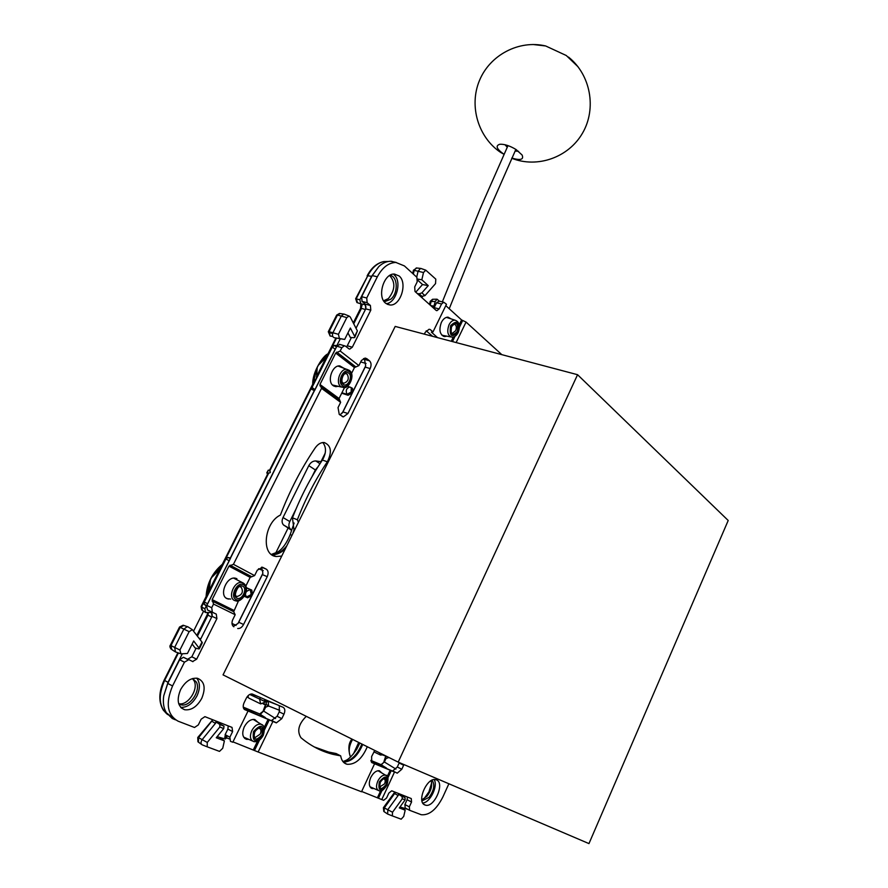 <?xml version="1.0" encoding="UTF-8"?>
<svg xmlns="http://www.w3.org/2000/svg" width="888" height="888" viewBox="0 0 888 888"><rect width="100%" height="100%" fill="white"/><g stroke="black" fill="none" stroke-linecap="round" stroke-linejoin="round"><path stroke-width="1.33" d="M448.873 783.771L442.835 797.058C436.419 809.612 429.215 815.495 421.223 814.718L409.634 810.3L409.335 806.848L404.895 804.539L405.183 807.98L409.446 810.2M404.895 804.539L407.104 799.722L411.555 802.019L409.335 806.848M411.555 802.019L411.266 798.556L391.719 790.808L388.844 793.084L386.569 798.012L383.66 800.299L381.762 799.566L394.505 772.038L371.706 762.548L371.628 756.52L374.78 750.46M407.104 799.722L407.459 797.047M371.151 761.671L394.505 772.038M397.258 773.182L392.751 770.906M399.334 762.603L397.302 766.999L392.796 770.828M403.94 764.579L401.809 769.252L397.302 773.104M374.581 763.747L361.516 791.774L258.131 751.992L272.905 721.445L276.346 722.876L243.678 708.557M272.905 721.445L244.444 709.49C242.924 707.98 242.801 705.738 244.089 702.741L246.331 698.157C247.996 695.16 249.972 693.783 252.248 694.028L283.117 707.314C285.048 708.546 285.326 710.844 283.96 714.196L281.807 718.647L276.346 722.876M271.639 720.468L276.39 722.788M279.343 705.683L279.254 711.832L277.112 716.272L271.684 720.39M227.883 729.07L232.612 731.568L229.87 737.184L225.141 734.665L227.883 729.07L228.227 725.896M232.612 731.568L232.034 727.405L204.906 716.649L201.154 719.191L198.313 724.93L194.516 727.483L178.066 721.167C167.21 715.007 165.379 703.263 172.561 685.947L184.46 662.193L188.556 659.795L183.383 657.275L179.62 659.762L167.754 683.449L163.725 695.859L168.021 682.317L182.329 653.801M175.036 719.535L166.445 712.864C163.669 708.346 162.77 702.686 163.725 695.859M183.727 657.386L188.556 659.795M192.585 661.56L196.648 659.196L216.905 618.592L212.043 616.328L200.299 639.826M187.768 659.151L191.819 656.798L196.648 659.196M196.104 648.229L191.819 656.798M257.331 570.107L254.601 575.602L233.433 564.324L228.949 566.133L212.165 599.622L213.542 604.073L211.721 607.703L212.354 612.209L216.284 614.119L216.905 618.592M216.284 614.119L211.422 611.865L212.043 616.328M211.422 611.865L207.481 609.956L206.604 606.038L208.114 602.719L334.92 349.794L337.118 345.721L340.126 344.5M254.601 575.602L250.161 577.366L228.949 566.133M212.077 601.01L233.699 611.688L238.528 600.788M245.843 586.058L250.161 577.366M233.699 611.688L235.176 614.718L232.467 620.312C231.535 623.443 232.023 625.596 233.91 626.784L233.522 626.551M257.387 570.14L262.393 567.221L266.311 569.175C268.365 570.707 268.664 573.215 267.221 576.678L243.578 624.486C241.969 627.372 240.015 628.715 237.718 628.515M243.578 624.486L238.739 622.255L237.995 623.498L233.211 626.306M238.739 622.255L262.36 574.591L262.892 573.248L261.594 567.188M351.459 373.593L354.456 367.565L358.885 365.601L361.449 360.439L365.312 358.108L366.844 358.708L364.813 358.13M366.844 358.708L369.519 360.828C371.317 362.693 371.528 365.268 370.174 368.564L347.941 413.508L343.367 416.894L339.238 414.385L338.039 407.581L340.637 402.342L339.061 398.523L344.555 387.479M369.519 360.828L364.502 359.385L365.678 365.834L365.168 367.11L342.968 411.921L340.06 414.974M364.502 359.385L363.481 358.574M349.051 348.917L345.432 346.098L339.416 344.3M349.739 349.117L352.314 347.208L370.796 310.167L365.734 308.858L356.033 328.26M346.464 346.919L347.275 345.776L352.314 347.208M351.393 337.54L347.275 345.776M437.529 337.618L431.401 332.156L433.011 331.89L446.486 304.262L443.767 302.231L441.558 303.974L439.149 308.913L436.918 310.678L436.008 310.301L415.018 291.508L414.696 286.935L417.194 281.885L416.872 277.289L404.406 265.923L395.904 262.448C388.522 262.715 382.34 267.499 377.333 276.801L366.733 297.991L367.133 302.708L370.407 305.483L370.796 310.167M370.407 305.483L365.334 304.173L365.734 308.858M365.334 304.173L362.049 301.409L361.649 296.703L372.239 275.58L378.843 266.533C382.684 263.003 386.68 261.261 390.809 261.272L396.259 262.459M439.149 308.913L434.154 307.67L433.788 308.303M434.154 307.67L436.574 302.741L439.327 301.132M433.011 331.89L430.092 329.459M426.218 330.791L432.589 336.319M424.353 334.132L425.274 332.267L429.159 329.215M424.986 804.994C416.072 802.241 427.05 776.723 435.83 779.675L436.452 779.875C445.199 782.861 434.265 808.102 425.463 805.15L424.986 804.994M434.11 779.575C438.372 785.725 430.181 802.685 422.766 802.996M399.134 275.979C407.836 282.861 400.566 306.094 390.065 304.995L385.603 303.197C376.756 296.603 383.916 273.038 394.439 274.07L399.134 275.979M394.061 274.781C402.286 281.274 396.337 303.074 386.191 303.652M292.463 517.837L297.369 519.746L298.401 522.333L281.729 556.088L276.19 556.51C260.872 555.255 264.069 522.755 280.397 515.062C289.721 490.742 301.332 468.342 315.229 447.852C317.915 444.111 320.901 442.335 324.198 442.524C331.146 445.432 332.201 451.859 327.35 461.782L322.411 460.051C310.5 477.733 300.51 496.991 292.463 517.837L294.128 530.991M285.37 548.729C280.863 553.113 276.235 555.044 271.506 554.523M297.369 519.746C305.439 498.834 315.429 479.52 327.35 461.782M322.821 442.524C326.495 447.275 326.362 453.113 322.411 460.051M180.586 689.665C185.326 681.362 190.976 677.577 197.536 678.31C204.54 681.274 205.949 687.956 201.765 698.356C197.036 706.737 191.331 710.533 184.649 709.745C177.744 706.748 176.39 700.055 180.586 689.665M196.703 678.166C200.189 682.617 200.288 688.522 196.981 695.881C192.585 703.762 187.157 707.592 180.697 707.37M367.299 746.73C362.026 758.951 355.256 764.79 346.997 764.268C343.578 763.303 341.48 760.505 340.692 755.877L333.233 754.4C321.5 751.492 310.733 745.931 300.943 737.706C296.803 731.101 298.579 723.975 306.282 716.339M340.692 755.877L336.097 753.535L328.616 752.036L314.152 746.886M362.726 744.455C357.853 755.954 351.404 761.826 343.379 762.093M361.66 791.463L381.762 799.566M258.131 751.992L232.978 741.88M229.87 737.184L230.447 741.336L232.8 742.235L248.007 711.077M213.542 604.073L235.176 614.718M233.433 564.324L321.523 388.334L319.958 384.471L335.708 353.047L340.193 351.026L358.885 365.601M321.523 388.334L340.637 402.342M456.143 342.546L466.045 322.067L461.582 319.958L445.82 305.639M374.014 788.533L372.105 788.555C368.931 787.023 368.465 783.383 370.707 777.611C373.293 772.715 376.212 770.44 379.454 770.784L381.807 772.971M248.773 739.36L246.476 739.327C242.424 737.495 241.691 733.333 244.278 726.85C247.264 721.489 250.749 719.047 254.745 719.502L257.92 722.288M230.669 599.078L226.973 598.634C218.825 595.215 226.718 576.068 235.376 578.188L236.907 578.71M338.228 386.313L335.853 386.669L333.222 385.67C326.684 381.485 332.234 364.868 339.815 365.923L343.723 368.154M446.831 336.164L444.721 336.574C439.804 334.865 438.694 330.147 441.369 322.411C443.179 318.959 445.388 317.205 447.985 317.149L451.248 318.947M338.239 366.111L349.073 370.252M501.809 354.645L466.045 322.067M340.193 351.026L341.869 347.663L344.466 345.732M281.729 556.088L223.043 674.88L398.19 762.115L588.966 843.6L728.204 520.49L577.566 374.703L398.19 762.115M577.566 374.703L395.193 326.418L298.401 522.333M390.931 261.305L391.952 261.35M314.63 390.487L336.918 346.031M211.721 607.703L206.849 605.461L230.492 558.308M206.849 605.461L204.284 604.484L206.338 605.916L204.851 608.879L205.594 612.531L210.678 612.498C212.276 613.208 212.609 614.74 211.666 617.093L207.947 615.106L197.469 636.041M226.473 735.375L226.229 737.251M217.138 736.674L225.197 738.994L225.141 734.665M227.006 735.653L225.596 738.749L227.25 735.786M204.284 604.484L204.307 602.064L225.929 558.985L228.016 557.453L230.603 558.075M335.198 349.284L332.323 347.041L312.021 387.49L311.921 389.421L314.319 390.554L230.381 557.953M332.323 347.041L334.41 345.421L336.885 345.543L340.293 338.761L334.221 337.706C332.445 336.941 332.034 335.242 332.989 332.623L341.381 315.939L343.723 314.063L344.81 314.363M336.485 338.095L269.73 471.062C270.829 472.172 270.496 472.838 268.731 473.049L267.21 473.049L268.143 470.24M342.269 413.075L352.181 393.073L348.063 395.282L341.714 393.195M365.678 365.834L352.802 391.808L352.492 388.345L351.704 387.889M338.417 334.31L346.808 317.582L349.051 316.039L350.227 316.961L357.376 330.891L354.656 336.33L350.372 328.038L344.677 339.427L339.427 338.517L338.417 334.31L329.071 331.69L330.125 336.019L332.778 336.474L330.114 336.019L329.215 331.724M339.771 338.672L344.677 339.427M354.656 336.33L354.8 337.373L354.023 337.718L350.338 337.462L347.952 332.878M360.806 303.807L357.498 302.764L356.288 298.646L367.776 275.768L371.595 276.323L359.84 299.767L360.806 303.807L364.235 304.506C365.934 305.306 366.322 306.982 365.379 309.546L361.471 308.369L361.25 303.896M371.595 276.323L378.843 266.533M416.716 277.145L418.07 271.251L420.524 268.42L421.423 268.631M415.773 292.185L422.533 284.537L428.249 285.625L421.833 279.764L423.498 272.516L425.785 270.174L435.797 279.132L435.542 283.616L424.964 295.637L421.878 292.851L428.249 285.625M417.693 279.11L421.833 279.764M422.533 284.537L417.693 280.142M417.227 293.484L419.147 293.861L421.878 292.851M420.734 296.625L424.964 295.637M432.944 299.267L431.08 301.543L435.253 301.476L433.388 307.958M435.253 301.476L437.063 299.201L439.394 301.154M399.989 806.981L407.636 809.268M399.3 807.925L405.183 810.178L403.707 816.449L401.165 819.191L392.329 815.906L392.529 812.243L402.275 798.789L405.106 799.899L399.3 807.925M401.154 807.436L405.183 810.178M402.275 798.789L402.12 796.569L398.879 794.46L405.095 797.735L405.106 799.899M224.631 737.118L226.029 737.65M226.362 737.784L229.359 738.938M370.829 760.405L381.052 764.657L384.382 761.993L395.959 769.108M243.245 707.114L259.729 713.963L263.991 710.589L260.362 713.985M259.74 697.213L251.348 693.972M216.261 737.75L224.398 740.87L222.733 748.273L219.491 751.381L207.204 746.819L207.27 742.446L219.813 727.028L223.721 728.571L216.261 737.75M220.235 737.861L224.398 740.87M219.813 727.028L219.869 724.508L216.417 722.177L224.009 726.14L223.721 728.571M166.445 712.864L172.239 718.481L175.491 719.846M179.92 650.016L189.144 631.657L192.363 629.681L201.976 642.057L198.99 648.018L193.684 640.981L187.435 653.468L180.963 653.857L179.92 650.016L174.659 647.43L175.48 651.981M198.99 648.018L199.278 648.828L198.612 648.917L195.094 647.951L192.152 644.055M208.436 612.509L207.947 615.106L207.182 614.751L207.825 612.531M268.731 473.049L201.62 606.737L202.519 610.478L204.862 612.043M237.995 623.498L251.77 595.693L247.619 597.802L244.267 596.314M251.77 595.693L250.616 594.893L251.126 593.872L252.436 594.35L251.804 590.132L246.298 587.634M252.436 594.35L262.892 573.248M389.643 275.513C395.637 282.306 395.204 290.021 388.322 298.646L383.594 300.766M389.899 275.358C397.88 276.146 398.446 293.251 390.776 299.189L385.581 301.321L383.76 301.032M192.441 678.599L194.072 680.774C198.912 689.177 187.668 706.127 178.766 703.673L178.688 703.662M192.585 678.554L196.348 682.04C201.165 690.387 189.977 707.259 181.152 704.828L178.732 703.796M431.08 780.685C432.523 785.536 431.146 790.731 426.939 796.27L421.789 799.844M432.045 780.186C435.065 784.581 434.077 790.298 429.093 797.324L421.978 800.932M269.73 471.062L268.62 470.252L269.608 470.096M354.8 337.373L357.376 330.891M353.746 323.809L361.471 308.369L360.55 308.402L353.28 322.921M359.84 299.767L355.644 298.745L356.921 302.531M398.879 794.46L387.867 809.612L387.623 814.041L392.329 815.906M381.052 764.657L384.382 761.993M381.44 764.668L384.615 761.504L386.025 758.485L385.625 756.265M259.729 713.963L260.817 713.874L263.991 710.589L265.623 707.237L265.312 704.828L263.203 703.918M259.973 703.574L249.162 698.279L248.007 697.435L248.363 695.415M216.417 722.177L202.253 739.538C200.666 741.968 200.633 743.722 202.153 744.821L207.204 746.819M199.278 648.828L202.309 642.757L201.976 642.057M188.534 627.217L187.335 626.639L183.86 629.115L174.659 647.43L170.984 645.587L171.695 649.472L174.725 651.481M204.851 608.879L201.11 606.504L201.698 609.934M315.151 379.387L269.419 470.551M219.625 569.63L211.622 577.533L210.434 579.886L209.069 590.664L268.021 473.337M209.513 589.11L208.07 592.651M209.069 590.664L201.11 606.504M218.626 570.951L220.524 567.843M316.716 375.624L317.205 367.499L318.315 365.29L326.24 357.298L335.93 337.995M326.24 357.298L316.328 377.045M325.274 358.574L326.851 356.088M318.315 365.29L327.938 353.912M312.953 383.76L317.205 367.499M210.434 579.886L206.227 596.325M222.178 564.546L211.622 577.533M342.935 761.56L345.909 760.417C345.798 760.295 349.628 759.728 356.81 749.128L359.385 743.9M350.56 757.053C348.229 751.725 348.917 745.842 352.614 739.415M353.369 754.067L358.685 742.446M212.743 719.746L197.747 737.506L197.935 741.802M212.865 719.791L198.557 737.684L207.27 742.446M212.132 721.411L215.44 723.387L216.128 721.089M395.393 792.251L394.738 793.583L394.871 792.052M395.504 792.307L384.315 807.891L392.529 812.243M394.905 793.683L398.113 795.526L398.701 793.572M200.177 639.66L200.832 638.772L199.112 638.228M385.547 756.62L383.938 761.627M387.501 756.798L388.511 757.653L386.025 758.485L385.27 757.664M386.402 756.243L382.806 755.055M263.27 710.733L264.857 706.36L265.623 707.237L268.531 705.993L268.254 701.298L277.411 704.85M279.809 710.389L268.531 705.993L266.233 704.317L266.333 702.064L265.623 701.764M268.309 706.271L266.233 704.317M264.857 706.36L265.468 704.917M265.312 704.828L266.012 704.606L263.803 703.662M291.586 530.303L283.461 524.908C281.818 523.043 281.674 520.59 283.028 517.538L308.802 465.645L315.362 469.952L318.115 466.633M315.362 469.952L311.999 476.734M296.015 509.013L289.799 521.567C288.456 524.608 288.6 527.05 290.243 528.915L291.686 529.992M288.023 528.205L275.702 553.091M308.802 465.645C310.6 462.448 312.942 460.883 315.806 460.95L321.301 461.705M325.241 453.035L321.045 461.527M193.662 630.946L203.574 611.177M578.055 66.8L566.3 55.522L545.665 45.965C518.914 39.638 489.832 55.034 479.42 80.63C468.809 106.16 478.266 137.407 500.654 152.425L503.94 154.246C496.592 149.018 495.215 145.688 499.811 144.267C504.406 144.011 509.823 145.765 516.061 149.528L522.089 154.989C524.009 159.618 520.59 160.639 511.81 158.075M545.665 45.965L532.922 44.489M515.073 151.082L518.581 151.315M504.972 144.722L507.226 147.23M401.809 769.252L397.302 766.999M403.663 765.234L399.156 762.992M281.807 718.647L277.112 716.272M283.96 714.196L279.254 711.832M172.561 685.947L167.754 683.449M184.46 662.193L179.62 659.762M212.354 612.209L207.481 609.956M267.221 576.678L262.36 574.591M266.311 569.175L261.638 567.188M347.941 413.508L342.968 411.921M370.174 368.564L365.168 367.11M367.133 302.708L362.049 301.409M366.733 297.991L361.649 296.703M377.333 276.801L372.239 275.58M441.558 303.974L436.574 302.741M378.532 798.023L382.051 790.431M387.901 777.81L391.297 770.495M254.579 750.271L259.54 740.026M264.546 729.692L269.353 719.746M230.014 565.19L251.215 576.445M319.913 385.725L339.027 399.767M336.752 352.103L355.489 366.644M452.48 341.58L455.022 336.33M459.485 327.117L462.637 320.59M377.5 797.557L380.619 790.853M387.257 776.523L390.265 770.029M253.38 749.738L257.498 741.236M264.158 727.494L268.176 719.202M212.165 599.622L233.788 610.322M319.958 384.471L339.061 398.523M335.708 353.047L354.456 367.565M451.259 341.258L453.291 337.063M459.24 324.786L461.582 319.958M341.869 347.663L336.818 346.22M228.016 557.453L230.303 558.674M352.181 393.073L351.16 392.108L351.248 387.623L347.463 386.236M348.063 395.282L347.008 394.283L351.16 392.108M341.924 392.774L347.008 394.283C345.454 390.709 346.376 388.267 349.761 386.957L352.492 388.345M352.802 391.808L351.637 391.142M360.706 361.916L366.067 363.481M336.419 346.997L334.41 345.421M355.644 298.745L367.776 275.768C371.983 267.776 377.311 263.059 383.727 261.594L388.234 261.483M413.342 274.07L414.197 270.363L423.498 272.516M422.433 296.792L419.147 293.861M434.154 306.238L430.724 305.561M430.247 305.139L431.08 301.543L430.214 301.31L429.481 304.462M380.83 764.579L386.402 768.031M379.376 752.747L380.497 755.044L383.416 754.767M259.44 713.874L265.246 717.537M275.546 718.559L263.725 711.122M266.345 700.466L268.254 701.298L266.333 702.064M265.745 699.811L264.824 701.476L249.728 694.46M266.522 700.144L265.512 701.953L264.824 701.476M265.512 701.953L260.684 703.918L259.629 699.4L260.417 697.513M264.902 699.444L264.18 701.187M219.858 724.497L223.987 726.129M167.643 714.607C158.919 707.303 157.909 695.926 164.613 680.463L168.021 682.317M178.41 652.958L164.613 680.463L164.136 680.153C158.552 692.185 158.408 702.364 163.669 710.7M204.384 604.562L206.726 605.705M232.001 623.443L236.053 625.441M250.616 594.893L246.42 596.991L247.619 597.802M251.126 593.872L250.15 589.477L246.22 591.597M245.366 594.294L246.42 596.991L244.4 596.114M246.32 587.734L251.504 589.965M258.552 568.731L263.259 570.651M286.813 545.798C282.251 551.492 277.256 554.412 271.806 554.556M292.64 534.01L294.361 528.837M361.882 744.033C357.309 754.989 351.104 760.972 343.268 761.971M225.929 558.985L229.204 560.728M204.307 602.064L207.659 603.707M315.029 389.677L312.021 387.49M332.678 333.4L328.915 332.745M339.427 338.517L334.221 337.706M340.06 313.542L337.451 315.051L346.808 317.582M361.971 305.983L361.938 304.04M412.698 273.482L413.453 270.185L414.197 270.363L416.283 267.943L420.524 268.42M416.783 267.998L413.453 270.185M383.805 811.454L383.394 807.714L384.315 807.891L384.104 811.665L387.268 813.797M197.747 737.506L198.557 737.684L198.468 742.19L201.532 744.377M183.872 625.474L180.175 627.339L189.144 631.657M291.93 535.442L290.232 534.443L294.117 523.032M328.294 331.724L336.663 315.107L337.451 315.051L329.071 331.69L328.294 331.724L330.114 336.019M267.61 474.07L266.822 472.627L268.398 470.207L269.652 470.007M170.352 645.243L179.543 627.017L180.175 627.339L170.984 645.587L170.352 645.243C169.575 645.965 169.808 647.23 171.04 649.039M431.657 782.927L429.004 791.73L423.887 798.945M253.136 719.38L261.172 724.275C264.469 725.252 265.157 728.948 263.248 735.342C260.561 740.048 257.464 742.146 253.935 741.647C250.183 740.204 249.461 736.552 251.77 730.669C254.501 725.807 257.631 723.676 261.172 724.275L262.704 725.196M262.926 735.242C255.311 743.289 252.17 742.035 253.535 731.479C261.183 723.465 264.313 724.719 262.926 735.242M254.468 731.856C260.595 725.429 263.114 726.428 262.004 734.875C255.888 741.325 253.38 740.315 254.468 731.856M254.512 736.951L255.289 737.44C254.012 737.906 253.857 736.074 254.789 731.956C256.676 729.192 258.108 727.971 259.107 728.293C261.094 729.037 261.483 730.968 260.262 734.065L255.289 737.44L254.545 736.996M340.914 386.657C335.087 382.894 340.315 367.998 346.975 369.375L349.395 370.474C355.777 374.57 348.873 389.321 343.49 387.534L340.914 386.657M342.491 385.692C336.619 381.762 343.945 367.088 349.417 371.783C355.2 375.757 347.996 390.265 342.491 385.692M348.729 373.16C353.369 376.346 347.596 387.978 343.179 384.315C338.483 381.152 344.333 369.408 348.729 373.16M343.046 382.883L343.156 382.983C340.326 382.251 342.846 373.16 345.754 373.648L347.153 374.126C349.35 378.532 348.274 381.563 343.922 383.216L342.99 382.872M243.456 584.737C237.24 581.03 229.448 596.658 236.086 599.555C242.335 603.141 249.994 587.69 243.456 584.737M244.111 583.638L242.169 582.617C234.632 580.23 227.228 597.402 234.488 600.477L236.042 600.932C241.259 602.93 251.87 589.221 243.345 583.105L233.688 578.144M242.735 586.202C237.751 583.238 231.502 595.759 236.819 598.09C241.825 600.965 247.974 588.566 242.735 586.202M236.086 596.015L237.052 596.514C242.291 594.86 243.656 591.73 241.136 587.123L240.282 586.868C238.328 584.138 232.956 596.991 236.696 596.436L236.053 595.981M379.32 781.884C377.955 791.264 380.453 792.274 386.824 784.892C388.211 775.546 385.714 774.536 379.32 781.884M377.766 781.174C375.768 786.368 376.223 789.565 379.143 790.786C381.174 791.918 383.816 789.976 387.046 784.97C388.666 778.254 388.178 775.002 385.581 775.213C382.717 774.769 380.108 776.756 377.766 781.174M386.613 775.823L378.011 770.717M380.064 782.184C378.976 789.698 380.974 790.509 386.08 784.604C387.19 777.1 385.192 776.301 380.064 782.184M379.942 786.757L384.548 783.893C385.603 781.151 385.359 779.464 383.816 778.832C383.572 778.177 382.395 779.32 380.286 782.261C379.553 786.424 379.598 788.011 380.43 787.034L379.92 786.724M458.03 332.212C459.584 321.789 457.12 319.591 450.649 325.619C449.117 336.086 451.581 338.273 458.03 332.212M455.022 320.18C452.68 320.102 450.682 321.634 449.028 324.775C446.664 331.746 447.707 335.886 452.147 337.185C454.512 337.196 456.532 335.642 458.219 332.523C460.439 325.807 459.374 321.7 455.022 320.18L446.42 317.371M457.298 331.557C458.541 323.199 456.576 321.445 451.393 326.273C450.161 334.654 452.136 336.419 457.298 331.557M455.699 330.725C456.943 327.05 456.399 324.875 454.034 324.198L451.581 326.595C450.782 331.69 451.104 333.877 452.525 333.155L455.699 330.725M383.327 754.811L384.726 755.411M247.297 696.592L248.163 696.958M283.894 525.274L290.676 529.281M283.028 517.538L289.799 521.567M315.806 460.95L319.98 463.725M188.223 659.695L183.383 657.275M188.101 659.262L192.929 661.671M343.367 416.894L342.213 416.516M395.904 262.448L390.809 261.272M436.918 310.678L436.363 310.534M425.463 805.15L423.876 804.339M390.065 304.995L387.201 304.262M276.19 556.51L271.673 554.645M184.649 709.745L181.296 707.969M333.233 754.4L328.616 752.036M346.997 764.268L344.089 762.77M372.105 788.555L370.862 787.911M244.644 738.35L246.476 739.327M228.371 599.1L226.074 598.068M333.755 386.014L335.853 386.669M444.721 336.574L443.134 336.152M443.767 302.231L438.772 300.999M226.007 738.494L227.317 735.819M367.11 275.902C371.317 267.832 376.856 263.07 383.727 261.594L387.801 261.572M430.214 301.31L432.545 299.278L437.063 299.201M380.897 764.612L386.48 768.065M265.368 717.593L259.551 713.919M251.804 590.132L246.331 587.789M385.581 301.321L383.683 300.91M181.152 704.828L178.766 703.673M336.663 315.107L339.46 313.453L343.723 314.063M360.561 308.391L360.861 303.818M380.02 754.811L373.859 751.825M219.869 724.508L224.009 726.14M177.878 652.769L164.136 680.153M179.543 627.017L183.139 625.23L187.335 626.639M349.051 316.039L344.1 314.075M425.785 270.174L420.834 268.42M180.253 653.612L175.924 652.081M192.363 629.681L187.768 626.728M431.646 782.894L428.971 791.741L423.865 798.956M267.466 474.347L266.877 472.793M378.033 790.298L369.963 786.757M252.281 740.914L243.634 737.096M341.658 387.113L332.445 384.981M450.771 336.918L441.869 335.209M327.972 353.857C323.299 355.378 312.332 371.684 312.72 384.215M271.373 554.412L277.456 552.125C277.889 551.825 284.438 548.906 290.221 534.476M206.094 596.592C206.882 583.627 212.276 572.882 222.278 564.335M359.751 742.967L359.385 743.889M351.959 739.094C348.44 743.112 347.952 749.128 350.483 757.12M383.394 807.714L394.827 792.029M207.182 614.751L196.903 635.275M248.085 697.457L247.008 696.991M515.873 149.406L489.221 209.901L449.228 308.735M507.992 145.61L480.364 208.236L442.335 301.876M283.461 524.908L290.232 528.915M511.732 158.264C537.373 168.509 568.675 157.476 582.628 132.945C596.769 108.536 590.698 74.714 568.464 57.054"/></g></svg>
